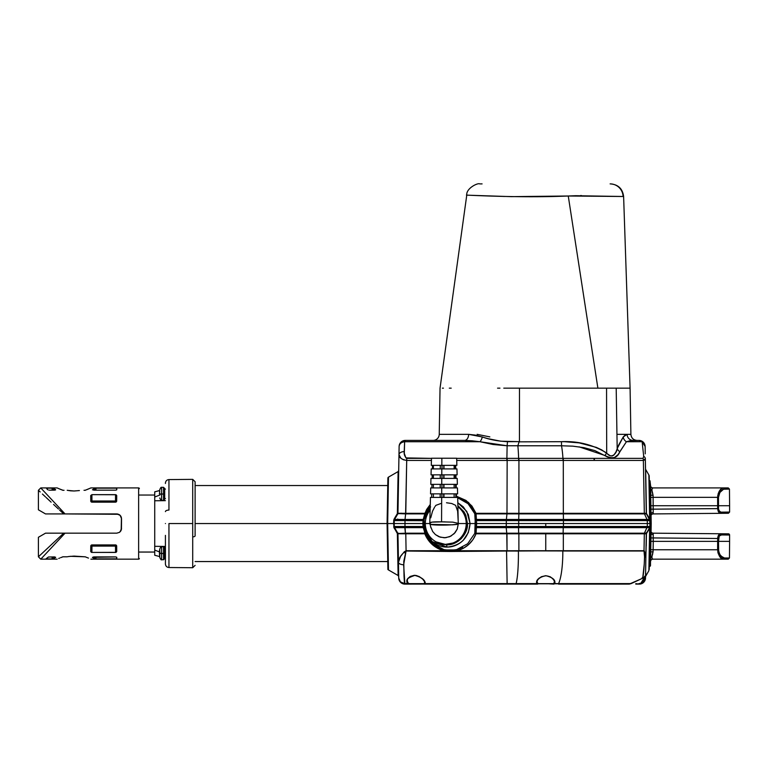 <?xml version="1.0" encoding="UTF-8"?>
<svg xmlns="http://www.w3.org/2000/svg" width="768" height="768" viewBox="0 0 768 768"><rect width="100%" height="100%" fill="white"/><g stroke="black" fill="none" stroke-linecap="round" stroke-linejoin="round"><path stroke-width="1.15" d="M192.71 532.032L192.71 567.725L168.95 567.523C166.8 567.293 165.629 566.102 165.418 563.952L165.418 535.373M168.95 565.363L168.95 567.523M192.71 510.662L192.71 479.366L192.71 523.546L168.95 523.546L168.95 567.523L168.95 523.546L192.71 523.546L192.71 536.851A2.371 1.008 0 0 0 195.11 535.843L195.11 511.344M159.773 557.347C160.637 559.421 161.251 560.227 161.616 559.766L163.517 559.766L164.707 558.586L164.707 553.478L163.517 553.536L163.517 559.766L163.517 553.536L161.616 553.536L161.616 559.766L161.616 553.536L159.446 553.363L159.773 557.347L159.773 549.13L159.446 553.363L164.707 553.478L164.707 547.891L163.517 546.701L163.517 553.536L163.517 546.701L161.616 546.701L161.616 553.536L161.616 546.701C161.088 546.432 160.474 547.238 159.773 549.13L159.773 549.149M164.707 499.2L164.707 494.035L164.707 499.2L163.517 500.39L163.517 494.074L163.517 500.39L161.616 500.39L161.616 494.074L159.446 493.949L164.707 494.035L164.707 488.515L164.707 494.035L163.517 494.074L163.517 487.325L163.517 494.074L161.616 494.074L161.616 487.325L161.616 500.39C161.251 500.842 160.637 500.035 159.773 497.962M649.68 503.395L649.286 480.787L650.006 480.787L649.286 480.787L650.026 523.546L649.286 566.304L650.006 566.304L650.083 561.926L650.006 566.304L650.477 565.834L650.746 523.546L650.006 480.787L650.602 486.019A2.371 2.371 0 0 0 652.925 487.92L652.925 487.92C651.619 488.227 651.667 490.694 653.069 495.322L653.213 509.174L717.648 508.608L717.648 505.728L653.261 505.728L717.648 505.728L717.61 497.338L653.117 497.338L717.61 497.338L718.234 493.488L719.75 490.483L718.925 491.846M718.234 553.603L717.61 549.754L653.117 549.754L653.261 541.363L651.59 541.363L653.261 541.363L653.213 537.926L650.966 537.926L717.648 538.483L653.213 537.926L653.213 533.174A2.371 2.371 0 0 1 651.072 531.782A2.371 2.371 0 0 0 653.213 533.174L653.203 534.566A2.371 1.68 0 0 1 651.043 533.53A2.371 1.68 180 0 0 653.203 534.566L653.213 541.363L717.648 541.363L653.261 541.363L653.117 549.754L717.61 549.754L717.725 537.485L718.646 535.018L720.557 533.76L653.213 533.174L728.419 533.827A1.19 1.19 0 0 1 729.6 535.018L729.6 541.363L729.6 535.018L721.507 534.95L729.6 535.018A1.19 1.19 0 0 0 728.419 533.827L720.557 533.76A1.19 0.96 90.5 0 1 721.507 534.95L719.606 535.814M653.213 513.917A2.371 2.371 0 0 0 651.072 515.318A2.371 2.371 0 0 1 653.213 513.917L720.557 513.331L653.213 513.917L653.203 512.534L653.213 513.917M651.043 513.562A2.371 1.68 180 0 1 653.203 512.534A2.371 1.68 0 0 0 651.043 513.562M707.376 533.645L698.707 533.568M652.291 558.643L652.925 559.171L723.398 559.171A1.19 1.046 -90 0 0 724.445 558L729.456 558L729.6 541.363L718.512 541.363L718.666 551.578L719.894 554.659L722.621 557.434M719.194 510.768L720.538 511.93M729.6 512.074L728.419 513.264L720.557 513.331A1.19 0.96 -90.5 0 0 721.507 512.15L729.6 512.074L729.6 505.728L729.6 512.074L721.507 512.15C719.952 512.15 718.954 510.97 718.512 508.608L718.848 510.154M117.725 514.022L116.784 513.926L117.725 514.022M116.784 533.165L45.523 533.165L38.4 537.283L38.4 556.8L38.851 556.378L38.4 556.8L40.771 559.171L57.168 559.171L40.771 559.171L65.05 533.165L64.378 533.165L116.784 533.165L119.434 532.358L116.784 533.165L119.434 532.358L121.171 530.237L121.44 517.747L120.154 515.328L118.618 514.291L65.05 513.926L40.771 487.92L57.168 487.92L40.771 487.92L41.213 488.381L40.771 487.92L38.4 490.291L38.4 509.808L45.523 513.926L63.725 513.926C30.662 483.072 30.662 483.072 63.725 513.926L59.539 510.019M121.171 516.864L119.434 514.733L120.739 516.048L121.536 518.678L120.154 515.328L116.784 513.926L64.378 513.926L65.05 513.926L42.509 489.773M119.434 532.358L120.739 531.053L121.536 528.413L120.154 531.763L121.171 530.237M54.077 544.925L46.118 553.45M60.586 557.693L63.034 556.8L60.595 557.683L63.034 556.8L67.219 556.8L63.034 556.8M67.738 556.694L68.784 556.512M74.026 556.099L68.813 556.512L74.026 556.099L85.018 556.8L70.272 556.31M86.314 557.251L86.966 557.491M90.893 559.171L138.634 559.171L90.893 559.171M86.976 489.6L90.893 487.92L138.634 487.92A0.71 0.71 0 0 1 139.344 488.63A0.71 0.71 0 0 0 138.634 487.92L138.634 559.171A0.71 0.71 0 0 0 139.344 558.461A0.71 0.71 0 0 1 138.634 559.171L138.634 487.92L90.893 487.92L85.69 490.07M79.402 490.56L74.218 490.992M60.49 489.37L62.371 490.07M115.738 544.954L115.478 546.106L91.958 546.106L91.901 552.432L90.72 551.53L90.768 546.106L91.958 546.106L91.958 544.925L91.958 546.106L90.768 546.096L91.958 544.925A1.19 1.19 0 0 0 90.768 546.106L116.669 546.106A1.19 1.19 0 0 0 115.478 544.925L115.987 545.04M116.688 558.835L95.213 558.902L94.81 556.925L94.8 558.816L92.4 557.347L115.574 556.925L116.678 557.194L116.784 558.768L116.765 557.347M55.613 489.85L52.109 488.16L52.09 490.166L52.109 488.16L53.261 488.285L53.251 490.166L53.261 488.285L54.192 488.822L52.848 488.189M115.987 502.061L116.592 501.398M116.054 488.17L95.952 488.16L95.962 490.166L95.952 488.16L115.594 488.16M94.954 488.227L94.81 490.166L94.8 488.285L92.448 489.85L93.869 488.822M53.107 558.864L54.192 558.269L53.107 558.864L53.251 556.925L53.261 558.816L55.632 557.27M46.733 558.912L46.08 558.73L48.461 557.011L54.461 556.925L55.498 557.539L54.778 556.944L48.461 557.011L46.099 558.816L47.242 558.931L47.261 557.818L47.242 558.931L52.109 558.931L52.09 556.925L52.109 558.931L47.242 558.931M154.723 552.048L139.344 552.048M159.581 490.541L154.723 491.846L154.723 500.774L165.418 500.65L154.723 500.774L154.723 550.061L159.984 552.134L154.723 550.061L154.723 555.245L159.581 556.55L154.723 555.245L154.723 546.317L165.418 546.442L154.723 546.317L154.723 497.03L159.984 494.966L154.723 497.03L154.723 491.933M165.418 548.477L164.707 548.477L165.418 548.477M164.707 557.99L165.418 557.99L164.707 557.99M165.418 483.485L165.418 483.139C165.629 480.989 166.8 479.798 168.95 479.578L168.95 510.077A3.562 1.546 180 0 0 165.418 511.622A3.562 1.546 0 0 1 168.95 510.077L168.95 479.578L192.71 479.366L192.71 495.542M165.418 489.101L164.707 489.101L165.418 489.101M164.707 498.614L165.418 498.614L164.707 498.614M649.882 531.888L649.978 526.493A2.371 2.371 0 0 1 649.661 527.645A2.371 2.371 105.5 0 0 649.978 526.493L649.814 535.958M518.746 550.771L507.034 550.752A6.173 1.085 90 0 0 507.043 551.05A6.173 1.085 -90 0 1 507.034 550.752L518.89 550.733L518.88 533.779L506.986 533.779L507.034 550.752L562.848 550.733L518.419 551.021A38.006 4.752 89 0 1 516.106 583.594A38.006 4.752 -91 0 0 518.41 551.05L506.563 551.021L507.13 583.594L536.755 583.603L536.659 581.462L538.262 578.995L541.354 576.739L545.76 575.683L550.157 576.749L553.248 579.005L554.851 581.462L554.755 583.603L558.576 583.603A38.006 7.958 -91 0 0 562.829 551.021L565.018 550.723L563.318 550.742L563.328 533.779L545.75 533.779L545.75 550.733L563.318 550.742L563.328 533.779L644.237 533.779L563.328 533.779L563.328 533.203L563.328 533.779L563.126 533.203L563.126 533.779L518.88 533.779L518.87 533.203L518.89 550.733L545.75 550.733L545.75 533.779L518.678 533.779L518.669 533.203L518.678 533.779L506.986 533.779L506.957 533.203L506.986 533.779L476.035 533.779L472.954 539.645L468.595 544.608L463.21 548.371L457.085 550.733L507.034 550.752L506.765 533.203L646.445 533.213L645.898 555.946A6.173 2.112 -179 0 1 644.563 557.222C644.218 566.794 643.603 573.792 642.71 578.189L631.171 583.603L642.71 578.189L644.256 563.923L644.582 555.629L644.006 551.011L562.829 551.021A38.006 7.958 89 0 1 558.576 583.603L631.171 583.603L629.213 584.112L558.538 584.112L629.213 584.112L631.171 583.603L404.899 584.112L409.162 584.112L406.992 582.586L407.626 578.842L410.179 576.442L414.374 575.29L419.002 576.442L422.534 578.842L425.232 582.576L424.694 584.112L507.638 584.112L507.13 583.603L425.261 583.603L507.13 583.603L506.573 550.733L457.085 550.733L506.563 551.021L450.48 551.491L406.08 551.021L403.766 561.389L404.026 575.981L404.467 583.603L407.731 583.603L404.467 583.603A6.173 1.085 90 0 0 404.899 584.112A6.173 6.173 0 0 1 398.726 578.045L397.958 533.779L394.147 528.106L393.619 523.546L393.754 519.965L397.363 513.562L398.112 471.581L398.698 470.573M626.496 584.112L628.589 584.112M403.363 533.261L424.771 533.203L424.8 533.779L405.782 533.779L405.754 533.203L405.706 533.779L405.667 533.203L405.475 533.789L405.667 533.203L424.771 533.203L422.87 523.546L394.051 523.546L404.976 523.546L404.986 526.493L423.034 526.493L422.87 523.546L425.77 523.546L423.811 523.546L424.176 527.674L432.096 541.584L446.976 547.085L446.63 544.762L436.128 541.882L442.56 544.358L446.63 544.762L450.701 544.358L458.218 541.19L461.376 538.55L465.878 531.667L467.434 523.546L470.083 523.546L466.8 511.411L457.843 502.762L463.334 506.899L468.336 514.522L470.083 523.546L468.336 532.57L463.334 540.192C458.486 544.819 453.034 547.114 446.976 547.085C440.928 547.114 435.475 544.819 430.608 540.192L425.587 532.57L423.811 523.546L422.87 523.546L423.034 520.598L404.986 520.598L404.976 523.546L422.87 523.546L423.245 519.456L394.579 519.456L397.795 513.888A1.19 1.19 0 0 0 397.958 513.312L397.958 513.312A1.19 1.19 -150 0 1 397.795 513.888L394.579 519.456A2.371 2.371 180 0 0 394.262 520.598L394.214 523.546L394.262 520.598L404.986 520.598L394.262 520.598A2.371 2.371 -0 0 1 394.579 519.456L393.677 520.666L394.579 519.456L394.262 520.598M424.704 581.818L424.253 583.642L409.517 583.642L408.192 583.171L407.27 580.973C406.07 579.35 408.557 577.507 414.739 575.443C417.302 574.848 423.965 579.552 424.214 580.992L425.261 583.603C425.261 579.955 421.632 577.181 414.374 575.29C407.578 577.181 405.36 579.955 407.731 583.603L409.517 583.642L407.731 583.603L408.192 583.171L407.27 580.982M554.554 582.067L554.755 583.603C555.754 580.042 552.749 577.402 545.76 575.683C538.762 577.402 535.766 580.042 536.755 583.603L537.226 583.171L536.755 583.603L537.667 584.112L536.755 583.603L516.106 583.603L516.307 584.112L537.667 584.112L538.08 583.642L536.957 582.067C536.534 582.73 537.024 577.229 545.731 575.827C549.043 575.971 551.741 577.392 553.834 580.099L554.554 582.067L553.43 583.642L538.08 583.642L537.226 583.171L537.12 581.088M538.33 578.995L539.328 577.958M642.115 577.824L643.152 577.459M629.549 583.642L630.384 583.526M474.787 533.366L476.035 533.779L474.787 533.366L476.006 533.203A1.19 0.614 10.1 0 0 474.787 533.366L475.123 528.038A1.19 0.595 178.1 0 1 476.4 527.645A1.19 0.595 -1.9 0 0 475.123 528.038L475.181 526.387L476.496 526.493L475.181 526.387L475.315 523.546L476.64 523.546L476.496 526.493L506.141 526.493L476.496 526.493L476.035 533.779C472.416 542.534 466.099 548.189 457.085 550.733L406.08 550.733A6.173 1.085 90 0 0 406.08 551.021A6.173 1.085 -90 0 1 406.08 550.733C401.184 554.458 398.64 558.307 398.458 562.291A6.173 2.621 -1 0 0 403.642 564.787A6.173 2.621 179 0 1 398.458 562.291L400.541 556.483L404.256 551.808L406.08 550.733L405.782 533.779L397.363 533.53L405.408 533.213L404.842 527.645L398.822 527.645A2.371 1.584 -89.9 0 1 398.611 526.493L394.262 526.502L394.214 523.546L394.262 526.502L404.986 526.493L405.475 533.789L397.949 533.741L398.726 578.045A6.173 5.674 -1 0 0 404.467 583.603L400.416 581.856L398.726 578.045A6.173 6.173 0 0 0 404.899 584.112L403.642 564.787L406.08 551.021L443.846 550.733C434.822 548.189 428.477 542.534 424.8 533.779L405.782 533.779L406.08 550.733L443.846 550.733L437.712 548.371L429.965 542.256L426.182 536.803L423.245 527.645L405.043 527.645L423.245 527.645A1.19 0.566 170.3 0 1 424.234 528.029L425.693 533.366L432.902 543.754L443.952 549.619L450.307 550.406L456.634 549.619L467.664 543.754L474.787 533.366L475.181 520.704L476.496 520.598L476.4 527.645L524.774 527.645L518.506 527.645L518.669 533.203L518.506 527.645L506.198 527.645L506.765 533.203L506.198 527.645L476.4 527.645L476.006 533.203L506.765 533.203L506.784 533.779L476.035 533.779L476.006 533.203L563.126 533.203L563.242 527.645L524.774 527.645L524.765 526.493L545.75 526.493L545.75 523.546L518.688 523.546L518.688 526.493L524.765 526.493L518.688 526.493L518.688 520.598L649.978 520.598L650.026 523.546L649.978 520.598A2.371 2.371 74.5 0 0 649.661 519.456L646.445 513.888L649.661 519.456A2.371 2.371 0 0 1 649.978 520.598A2.371 2.371 0 0 0 649.661 519.456L647.03 519.456A2.371 1.882 90 0 1 647.29 520.598A2.371 1.882 -90 0 0 647.03 519.456L563.443 519.456L563.453 520.598L563.443 519.456L518.707 519.456L518.688 520.598L518.707 519.456L506.39 519.456L506.333 520.598L518.688 520.598L506.333 520.598L506.39 519.456L476.4 519.456L476.496 520.598L506.333 520.598L476.496 520.598L476.64 523.546L506.323 523.546L506.333 520.598L506.323 523.546L563.453 523.546L563.453 520.598L518.688 520.598L518.688 523.546L470.083 523.546L475.315 523.546L474.787 513.725C472.387 508.09 469.171 503.971 465.149 501.36L457.709 497.77M387.523 498.634L387.571 495.686M387.61 493.67L387.686 489.485M387.715 487.584L387.398 505.91M388.474 477.254L387.686 523.546L388.474 569.952L387.878 568.944L387.091 523.546L387.254 532.982L387.091 523.546L195.11 523.546L387.091 523.546L387.456 502.368L387.091 523.546L393.619 523.546L394.147 518.986L394.579 519.456L394.147 518.986L397.363 513.562L405.61 513.888L405.706 513.312L405.043 519.456L405.61 513.888L424.771 513.888L423.245 519.456L405.043 519.456L404.986 520.598L423.984 520.704L423.034 520.598L423.245 519.456A1.19 0.566 -170.3 0 0 424.234 519.072A1.19 0.566 9.7 0 1 423.245 519.456L424.771 513.888L405.754 513.888L405.782 513.312L424.8 513.312L430.272 504.49L426.595 509.549L424.771 513.888A1.19 0.518 -159.1 0 0 425.693 513.725L424.8 513.312L425.693 513.725L424.166 519.446L425.578 514.522L430.598 506.899M645.667 469.44L646.445 513.408L649.632 518.87L648.883 475.008L645.667 469.44A1.19 1.19 0 0 1 645.514 468.874A1.19 1.19 0 0 0 645.667 469.44L646.33 513.36M425.693 513.725L430.234 506.074L425.376 513.917L424.8 513.312L405.782 513.312L406.704 460.426L405.61 513.888M649.094 487.67L649.008 482.16M649.498 493.392L649.2 476.15A2.371 2.371 0 0 0 648.883 475.008A2.371 2.371 0 0 1 649.2 476.15L649.498 493.229M457.92 505.699L465.11 513.734L467.434 523.546L465.878 515.434L463.958 511.766L457.92 505.699M649.2 476.15L649.978 520.598L646.445 513.888L563.328 513.888L563.443 519.456L647.03 519.456L644.486 513.888L647.03 519.456L649.661 519.456A2.371 2.371 -105.5 0 1 649.978 520.598L646.445 513.888A1.19 1.19 0 0 1 646.291 513.312L645.331 458.707L644.88 459.917L643.373 460.426L563.299 460.426L563.328 513.312L644.323 513.312L643.373 460.426L644.323 513.312L646.291 513.312A1.19 1.19 0 0 0 646.445 513.888A1.19 1.19 150 0 1 646.291 513.312A1.19 1.19 -30 0 0 646.445 513.888L644.486 513.888A1.19 0.95 89 0 1 644.352 513.312L646.445 513.408A1.19 0.691 -30 0 0 646.445 513.888L645.331 458.707A6.173 3.61 179 0 0 643.699 456.307L643.066 458.362L562.954 458.362A38.006 7.958 -89 0 0 561.523 445.776L572.822 446.16L583.968 447.667L594.874 450.595L607.334 456.902L612.202 458.141L614.4 457.603L618.067 454.579L626.429 441.725L642.134 441.715L643.699 456.307A6.173 3.61 -1 0 1 645.331 458.707L643.373 460.426A6.173 4.886 -90.1 0 0 643.066 458.362A6.173 4.886 89.9 0 1 643.373 460.426L594.422 460.426A6.173 2.026 -90 0 0 594.298 458.362A6.173 2.026 90 0 1 594.422 460.426L594.106 460.426A6.173 2.006 -90 0 0 593.981 458.362A6.173 2.006 90 0 1 594.106 460.426L518.928 460.426L518.88 513.312L563.328 513.312L563.29 458.362L563.299 460.426L562.954 458.362L518.621 458.362A38.006 4.752 -89 0 0 517.853 445.776L561.523 445.776A38.006 7.958 91 0 1 562.954 458.362L562.973 460.426L507.149 460.426L506.986 513.312L518.88 513.312L518.947 458.362L518.928 460.426L518.621 458.362L506.899 458.362L507.12 445.766L517.853 445.776A38.006 4.752 91 0 1 518.621 458.362L518.592 460.426L456.73 460.426L506.842 460.426L506.899 458.362L456.682 458.362L506.899 458.362L507.149 460.426A6.173 1.085 -90 0 1 507.216 458.362A6.173 1.085 90 0 0 507.149 460.426L506.986 513.312L644.352 513.312A1.19 0.95 -91 0 0 644.486 513.888L644.448 513.888A1.19 0.941 90 0 1 644.323 513.312A1.19 0.941 -90 0 0 644.448 513.888L518.87 513.888L518.707 519.456L563.443 519.456L563.328 513.312L563.328 513.888L506.957 513.888L506.39 519.456L476.4 519.456L476.006 513.888L506.957 513.888L506.39 519.456L518.707 519.456L518.88 513.312L518.87 513.888L506.957 513.888L506.986 513.312L506.957 513.888L476.006 513.888L476.035 513.312L506.986 513.312L474.787 513.725L468.077 503.722L457.709 497.789M507.725 388.157L519.485 388.157L519.437 441.648L507.504 441.667L507.12 445.766L479.952 441.725L493.094 444.509L507.12 445.766L507.504 441.667C498.403 441.254 490.003 439.69 482.304 436.963A6.173 2.957 -73.3 0 1 479.952 441.725L404.63 441.725A6.173 4.896 -179 0 0 399.12 446.477C399.437 443.789 401.27 442.205 404.63 441.725L405.293 440.41C401.597 440.765 399.533 442.79 399.12 446.477A6.173 6.173 0 0 1 405.293 440.41A6.173 1.085 90 0 0 404.63 441.725L404.227 451.517A6.173 3.302 -179 0 0 398.976 454.685L399.12 446.477L398.976 454.685A6.173 3.302 1 0 1 404.227 451.517C403.872 454.282 404.726 456.557 406.771 458.362A6.173 1.085 90 0 0 406.704 460.426L403.373 459.763L400.934 458.275L398.976 454.685L397.958 513.312L398.976 454.685C399.024 457.603 401.597 459.514 406.704 460.426L431.424 460.426L406.704 460.426A6.173 1.085 -90 0 1 406.771 458.362L431.482 458.362L405.869 457.91L404.304 453.379L404.63 441.725L479.952 441.725A6.173 2.957 106.7 0 0 482.304 436.963L468.634 434.342L439.238 434.342A6.173 6.173 0 0 1 433.066 440.41A6.173 6.173 0 0 0 439.238 434.342L468.634 434.342A6.173 4.032 -90 0 1 464.602 440.41L405.293 440.41L464.602 440.41A6.173 4.032 90 0 0 468.634 434.342L475.306 435.091L488.227 438.72L500.794 441.206L519.437 441.648L519.485 388.157L597.888 388.157L568.262 196.003L511.373 196.646L467.405 195.178C458.218 194.544 516.989 198.269 568.262 196.003L623.088 196.493A13.066 12.979 -90 0 0 610.118 183.888A13.066 12.979 90 0 1 623.088 196.493L575.722 195.715M575.51 195.725L568.262 196.003L597.888 388.157L606.557 388.157L606.691 453.005C592.848 444.672 577.776 440.899 561.456 441.677L561.523 445.776L561.456 441.677L519.082 441.85L564.432 441.686L579.158 442.877L596.304 447.379L601.661 449.866L610.147 455.722L612.125 456L613.786 455.146L615.917 452.093L618.701 444.96L623.222 436.982L625.286 434.909L627.091 434.342L617.002 434.342L630.893 434.342L630.086 388.157L630.893 434.342C631.315 438.038 633.37 440.064 637.066 440.41M479.251 195.619L480.182 195.648M484.838 195.811L492.854 196.09M502.915 196.426L503.722 196.445M511.392 388.157L512.995 388.157M499.958 388.157L497.568 388.157M451.21 388.157L449.299 388.157M443.424 388.157L442.397 388.157M503.779 388.157L507.648 388.157L503.779 388.157M561.523 445.776L517.853 445.776L519.082 441.85L517.853 445.757L507.12 445.757L506.899 458.362L643.066 458.362L643.699 456.307L642.134 441.715L645.12 446.477C644.707 442.79 642.643 440.765 638.947 440.41A6.173 6.173 0 0 1 645.12 446.477L645.12 446.477A6.173 5.674 179 0 0 642.134 441.715A6.173 5.184 -90 0 0 638.947 440.41L642.134 441.715L626.429 441.725A6.173 5.568 35.4 0 1 623.222 436.982A6.173 5.568 -144.6 0 0 626.429 441.725L633.149 440.41A6.173 6.058 90 0 1 627.091 434.342A6.173 6.058 -90 0 0 633.149 440.41L638.947 440.41L630.797 440.554L626.429 441.725L619.834 451.699C617.366 458.131 612.422 459.408 605.002 455.52A6.173 0.538 125.7 0 1 606.691 453.005L606.557 388.157L630.086 388.157L623.616 196.512C622.637 188.803 618.288 184.598 610.56 183.888L610.349 183.888M443.664 497.414L443.683 493.853L443.664 497.414M441.907 493.853L441.888 497.414L441.907 493.853M443.712 487.92L443.722 484.358L443.712 487.92M441.946 484.358L441.936 487.92L441.946 484.358M443.75 478.416L443.77 474.854L443.75 478.416M441.994 474.854L441.974 478.416L441.994 474.854M443.798 468.912L443.818 465.35L443.798 468.912M442.032 465.35L442.022 468.912L442.032 465.35M458.237 523.334L457.699 497.414L441.677 497.414L441.562 521.856L452.765 522.134L458.237 523.334M446.506 502.762L451.747 503.51L455.606 505.325L457.651 511.219L458.323 523.546L466.224 523.546A20.784 20.458 -90 0 0 457.949 506.851A20.784 20.458 90 0 1 466.224 523.546L458.323 523.546L457.238 529.066L454.186 533.654L449.654 536.717L444.317 537.802L438.97 536.736L435.446 534.605L432.672 531.523L430.56 526.426L432.672 531.523L435.446 534.605L440.256 537.197L445.68 537.725L450.893 536.122L455.117 532.627L457.238 529.066L458.323 523.642L456.768 524.458L452.515 524.822L430.022 524.381M425.309 523.546A20.784 20.458 -90 0 0 445.766 544.33A20.784 20.458 -90 0 0 466.224 523.546L467.059 523.546L465.514 515.597L461.088 508.848L457.93 506.227L461.088 508.848L465.514 515.597L467.059 523.546L466.224 523.546A20.784 20.458 90 0 1 445.766 544.33A20.784 20.458 90 0 1 430.128 510.144A20.784 20.458 -90 0 0 425.309 523.546L429.821 523.546L425.309 523.546M456.864 465.35L431.299 465.35L456.864 465.35L456.672 458.227L441.859 458.227L441.83 465.35L441.859 458.227L431.482 458.227L456.672 458.227M457.603 493.853L430.55 493.853L457.613 493.853L457.45 487.92L441.725 487.92L441.696 493.853L441.725 487.92L430.704 487.92L457.45 487.92M457.354 484.358L430.8 484.358L457.363 484.358L457.2 478.416L441.763 478.416L441.744 484.358L441.763 478.416L430.954 478.416L457.2 478.416M457.104 474.854L431.05 474.854L457.114 474.854L456.95 468.912L441.811 468.912L441.782 474.854L441.811 468.912L431.203 468.912L456.95 468.912M435.12 506.39L435.926 505.325L440.87 503.51M465.514 531.504L467.443 523.546L465.514 531.504L461.088 538.243L465.514 531.504M446.63 544.33C451.978 544.358 456.797 542.333 461.088 538.243L454.464 542.746L445.766 544.33M430.733 517.853L432.518 511.2L434.582 507.197M429.811 522.97L432 522.134L441.562 521.856L441.677 497.414L430.454 497.414L457.699 497.414M430.262 523.651L430.272 523.642C425.741 525.6 456.307 525.6 458.323 523.642L458.323 523.469M430.454 497.414L429.792 522.854L430.896 527.77M445.008 521.875L441.562 521.856C432.624 521.674 428.861 522.211 430.272 523.469M456.413 493.853L456.509 497.414L456.413 493.853M431.75 493.853L431.654 497.414L431.75 493.853M440.16 497.414L440.17 493.853L440.16 497.414M454.138 493.853L454.138 497.414L454.138 493.853M455.875 497.414L455.789 493.853L455.875 497.414M443.971 497.414L443.971 493.853L443.971 497.414M456.163 484.358L456.259 487.92L456.163 484.358M432.24 474.854L432.154 478.416L432.24 474.854M440.246 478.416L440.266 474.854L440.246 478.416M455.923 474.854L456.01 478.416L455.923 474.854M454.138 484.358L454.138 487.92L454.138 484.358M455.635 487.92L455.539 484.358L455.635 487.92M443.971 487.92L443.971 484.358L443.971 487.92M431.99 484.358L431.904 487.92L431.99 484.358M440.198 487.92L440.218 484.358L440.198 487.92M432.49 465.35L432.394 468.912L432.49 465.35M440.294 468.912L440.304 465.35L440.294 468.912M454.138 465.35L454.138 468.912L454.138 465.35M455.136 468.912L455.04 465.35L455.136 468.912M443.971 468.912L443.971 465.35L443.971 468.912M455.674 465.35L455.76 468.912L455.674 465.35M454.138 474.854L454.138 478.416L454.138 474.854M455.386 478.416L455.29 474.854L455.386 478.416M443.971 478.416L443.971 474.854L443.971 478.416M433.392 474.854L433.392 478.416L433.392 474.854M433.392 465.35L433.392 468.912L433.392 465.35M433.392 484.358L433.392 487.92L433.392 484.358M433.392 493.853L433.392 497.414L433.392 493.853M439.238 434.342L440.045 388.157L466.762 195.158C465.955 188.486 477.706 182.64 479.702 183.888L479.875 183.888M482.083 183.888L480.24 183.888M504.221 196.464L504.72 196.483M580.685 195.542L581.338 195.533M623.616 196.512L623.088 196.493M512.88 388.157L513.811 388.157M511.546 388.157L507.648 388.157M630.086 388.157L616.195 388.157L617.184 448.57L616.195 388.157L519.485 388.157M388.474 569.952L398.112 575.51L397.363 533.53L393.754 527.126L394.051 523.546L387.686 523.546L388.051 501.763A1.19 0.72 -179 0 0 387.456 502.368L387.878 478.339M645.245 453.85L645.12 446.467M456.47 496.214L465.965 500.41L471.955 506.083L476.035 513.312L476.496 520.598L475.181 520.704L475.123 519.062A1.19 0.595 -178.1 0 0 476.4 519.456A1.19 0.595 1.9 0 1 475.123 519.062L474.787 513.725A1.19 0.614 169.9 0 0 476.006 513.888L474.787 513.725L476.035 513.312L468.499 502.406L456.47 496.214M398.15 513.83L397.795 513.888A1.19 1.19 30 0 0 397.958 513.312L405.648 513.312M645.686 478.618L645.638 476.093M611.472 460.445L612.019 460.445L611.472 460.445M645.974 486.912L645.917 483.542M645.85 479.837L645.811 477.485M649.498 493.315L649.555 496.426M648.883 475.008L650.026 523.546L649.978 520.598L563.453 520.598L563.453 523.546L647.328 523.546L647.29 520.598L647.328 523.546L650.026 523.546L649.229 569.462L649.2 552.518M472.205 440.794L464.602 440.41L479.952 441.725L472.205 440.794M579.13 446.861L605.002 455.52A6.173 0.538 -54.3 0 1 606.691 453.005C611.491 459.59 616.771 453.341 617.184 448.57A6.173 4.32 -158.5 0 0 619.834 451.699A6.173 4.32 21.5 0 1 617.184 448.57L623.222 436.982L627.091 434.342L630.893 434.342M489.85 436.886L477.11 434.342M424.234 528.029L424.234 528.038A1.19 0.566 -9.7 0 0 423.245 527.645L423.034 526.493L404.986 526.493L405.043 519.456M399.206 520.608L400.387 520.598M388.416 480.394L388.474 477.139A1.19 1.19 0 0 0 387.878 478.147L387.667 490.589A1.19 0.998 1 0 1 388.253 489.744A1.19 0.998 -179 0 0 387.667 490.589L387.456 502.368A1.19 0.72 1 0 1 388.051 501.763L388.426 479.731M398.026 476.122L397.978 478.867M397.891 483.917L397.805 488.938M397.738 519.014L397.056 519.696M423.811 523.546L424.166 519.446L424.253 528.125M430.195 507.322L424.176 519.427L423.811 523.306M399.658 519.456L394.579 519.456M403.402 520.598L402.566 520.598M397.363 513.562L397.958 513.312A1.19 1.19 0 0 1 397.795 513.888L397.363 513.562L397.958 513.312A1.19 1.19 -150 0 1 397.795 513.888A1.19 1.19 30 0 0 397.958 513.312L401.76 513.235M397.67 496.176L398.112 471.581L388.474 477.139A1.19 1.19 -179.9 0 0 387.878 478.147M649.738 507.187L650.026 523.546L647.328 523.546L647.29 526.502L649.978 526.502L649.651 518.918A1.19 0.749 -30 0 0 649.661 519.456L646.445 513.888A1.19 0.691 150 0 1 646.445 513.408L649.978 520.598L649.661 518.928M649.632 518.87A1.19 0.73 -30 0 0 649.632 519.398A1.19 0.73 150 0 1 649.632 518.87M649.891 520.013L649.661 519.456M388.051 501.84A1.19 0.71 -179 0 0 387.456 502.454A1.19 0.71 1 0 1 388.051 501.84M387.456 502.368L387.091 523.546C388.166 585.062 388.157 584.87 387.091 523.546L387.686 523.546L388.474 569.952L387.686 523.546M387.331 537.322L387.754 561.552L195.11 561.552M387.6 553.056L387.398 541.238M387.254 532.982L387.091 523.546M397.651 549.667L397.363 533.53L398.352 533.28M398.458 562.291L397.958 533.779A1.19 1.19 179 0 0 397.805 533.213M398.611 526.493A2.371 1.584 90.1 0 0 398.822 527.645L394.579 527.645L397.795 533.213L398.755 533.29M649.949 526.915L649.978 526.502A2.371 2.371 -74.5 0 1 649.661 527.645L649.661 527.645A2.371 2.371 0 0 0 649.978 526.493L649.661 527.645L649.978 526.502L647.29 526.502A2.371 1.882 90 0 1 647.03 527.645A2.371 1.882 -90 0 0 647.29 526.502L646.915 527.645L647.174 526.493L563.453 526.493L563.443 527.645L563.251 526.493L563.242 527.645L563.251 526.493L545.75 526.493L545.75 527.645L545.75 526.493L563.453 526.493L563.453 523.546L563.453 526.493L647.29 526.502L647.328 523.546L545.75 523.546L545.75 526.493L543.946 526.493L543.946 527.645L543.946 526.493L524.765 526.493L524.774 527.645L646.915 527.645L563.242 527.645L563.126 533.203L644.362 533.203L646.915 527.645L649.661 527.645L646.915 527.645L644.448 533.213A1.19 0.941 -89 0 0 644.323 533.779L644.323 533.779A1.19 0.941 91 0 1 644.448 533.213L646.445 533.213L649.661 527.645L646.282 533.779A1.19 1.19 0 0 1 646.445 533.203A1.19 1.19 0 0 0 646.291 533.779L644.323 533.779L644.016 550.733L644.323 533.779L646.282 533.789M645.83 559.872L645.667 569.165M506.141 526.493L506.323 523.546L506.333 526.493L518.688 526.493L506.141 526.493L506.198 527.645L506.141 526.493M641.405 583.603L635.779 584.112L639.341 584.112L635.779 583.642L639.091 584.112L641.261 583.603L640.838 583.171L638.928 583.642L641.405 583.603L639.341 584.112A6.173 5.184 -90 0 0 641.405 583.603A6.173 6.01 1 0 0 645.514 578.045A6.173 6.173 0 0 1 639.341 584.112L639.341 584.112A6.173 6.173 0 0 0 645.514 578.045L644.352 581.453L641.405 583.603M405.696 551.99L404.842 552.845M518.573 550.858L595.267 551.021A6.173 2.064 -89.2 0 0 595.277 550.733A6.173 2.064 90.8 0 1 595.267 551.021L601.402 551.021A6.173 2.419 -90.9 0 0 601.402 550.733A6.173 2.419 89.1 0 1 601.402 551.021L626.966 551.011A6.173 3.907 -88.9 0 0 626.976 550.733A6.173 3.907 91.1 0 1 626.966 551.011L644.006 551.011A6.173 4.896 -90.9 0 0 644.016 550.733A6.173 4.896 89.1 0 1 644.006 551.011L644.563 557.222A6.173 2.112 1 0 0 645.898 555.946L644.016 550.733L565.018 550.723L644.314 550.829L645.898 555.946L645.514 578.045L646.282 533.779L649.632 528.211L648.883 570.643L649.632 528.211A1.19 0.72 30 0 1 649.622 527.693A1.19 0.72 -150 0 0 649.632 528.211L646.445 533.664A1.19 0.672 30 0 1 646.445 533.203L646.291 533.76M649.411 559.094L649.373 561.254L649.411 559.094M652.406 554.88L653.069 551.77A2.371 0.528 1 0 0 650.765 552.154A2.371 0.528 -179 0 1 653.069 551.77L653.117 549.754L650.755 549.734L653.117 549.754L653.069 551.77C651.667 556.387 651.619 558.854 652.925 559.171A2.371 2.371 0 0 0 650.602 561.072L650.006 566.304L649.286 566.304L649.373 561.254M649.939 528.672L649.958 527.587M566.141 551.011L567.053 551.011L566.141 551.011M645.658 569.981L645.6 573.389M645.552 576.115L645.514 578.045M507.638 584.112L516.307 584.112L516.106 583.594L507.13 583.594L507.638 584.112M642.71 578.189L645.466 576.25L645.149 578.323L644.131 580.829L641.434 583.517L640.838 583.171L641.434 583.517L645.341 577.469C645.84 576.25 644.966 576.49 642.71 578.189L642.71 578.189M394.214 523.546L394.234 524.899M423.85 523.546L424.358 523.546M470.083 523.546L467.434 523.546C468.413 534.029 456.96 545.722 446.63 544.762L446.976 547.085C461.03 545.693 468.739 537.85 470.083 523.546M649.891 527.078L649.728 526.502M646.234 545.914L646.445 533.664L646.234 545.914M649.344 544.714L649.478 536.957M394.262 526.502L394.81 527.645A2.371 2.333 -90.6 0 1 394.502 526.493A2.371 2.333 89.4 0 0 394.81 527.645L395.558 527.645A2.371 2.189 -89.6 0 1 395.261 526.493L395.261 526.493A2.371 2.189 90.4 0 0 395.558 527.645A2.371 2.189 -89.6 0 1 395.261 526.493A2.371 2.189 90.4 0 0 395.558 527.645L397.152 527.645A2.371 1.891 -90.2 0 1 396.902 526.493L396.902 526.493A2.371 1.891 89.8 0 0 397.152 527.645A2.371 1.891 -90.2 0 1 396.902 526.493A2.371 1.891 89.8 0 0 397.152 527.645L405.043 527.645L404.986 526.493L404.842 527.645L404.765 526.502L401.722 526.502M394.589 527.645L397.795 533.203M388.435 567.917L388.435 567.398M397.651 549.677L397.67 550.723M397.699 552.662L397.718 553.738M644.39 577.459L643.219 580.781L640.992 583.085L644.381 577.507M644.246 553.238L644.918 553.238M545.75 583.642L553.843 584.112L545.75 583.642M553.43 583.642L553.843 584.112L554.755 583.603L553.43 583.642M416.064 583.642L424.694 584.112L416.064 583.642M424.253 583.642L424.694 584.112L425.261 583.603L424.253 583.642M506.39 527.645L506.333 526.493L506.39 527.645M518.506 527.645L518.486 526.493L518.506 527.645M518.707 527.645L518.688 526.493L518.707 527.645M522.97 527.645L522.95 526.493L522.97 527.645M650.026 523.546L649.661 527.645A1.19 0.739 -150 0 0 649.651 528.163L649.229 569.462L649.949 526.79M645.581 574.224L645.542 576.518L648.883 570.643L649.094 558.566M646.147 533.808L646.522 532.973L646.147 533.808M645.734 574.445L645.763 573.168M646.55 532.522L645.84 533.434M425.654 533.261L425.693 533.366A1.19 0.518 -20.9 0 0 424.771 533.203L425.693 533.366L424.8 533.779L425.693 533.366C429.226 541.795 435.312 547.21 443.952 549.619L443.846 550.733L443.952 549.619L445.43 549.946L445.382 551.021L445.43 549.946L455.165 549.946L455.549 551.021L455.165 549.946L456.634 549.619L457.085 550.733L456.634 549.619L462.691 547.258M423.034 526.493L423.984 526.387L423.034 526.493M159.456 491.424L159.773 489.744C160.474 487.862 161.088 487.056 161.616 487.325L163.517 487.325L164.707 488.515M159.773 491.51L159.446 493.603M159.456 550.79L159.773 549.13M159.773 550.848L159.446 552.95M195.11 481.766L195.11 535.843A2.371 1.008 180 0 1 192.71 536.851L192.71 567.725L195.11 565.354M192.71 523.238L192.71 522.566M164.707 558.576L164.707 547.901M164.707 553.238L164.707 554.17M165.418 523.546C165.418 534.23 165.418 534.23 165.418 523.546M154.723 495.043L139.344 495.043L154.723 495.043M95.962 556.925L95.952 558.931L95.962 556.925M116.323 546.096L115.478 546.106L115.478 544.925L91.958 544.925L90.768 546.096L91.958 544.925L115.661 544.934L116.669 546.096L116.717 551.53L115.536 552.432L115.478 546.106L115.536 552.432L91.901 552.432L91.958 546.106M115.574 556.925L93.6 556.925L92.563 557.539M51.12 544.925L63.725 533.165C30.662 564.029 30.662 564.029 63.725 533.165L45.523 533.165L38.861 537.014M54.192 558.269L55.498 557.539L54.192 558.269M91.402 552.355L90.72 551.53L91.402 552.355M116.669 546.096L116.717 551.53L116.045 552.355L91.901 552.432M59.578 558.096L58.733 558.461M62.371 557.03L61.738 557.251M62.726 556.8L64.051 556.8M84 556.8L85.334 556.8M85.69 557.03L88.483 558.096M91.958 500.995L90.768 500.995L90.72 495.562L91.901 494.659L115.536 494.659L115.478 500.995L91.958 500.995L91.901 494.659L90.72 495.562L91.901 494.659L91.958 500.995L90.768 500.995L115.478 500.995L115.536 494.659L116.717 495.562L116.669 500.995L115.478 502.166L91.958 502.166L90.778 500.995A1.19 1.19 0 0 0 91.958 502.166L91.958 500.995L91.958 502.166L115.478 502.166L115.478 500.995L115.478 502.166A1.19 1.19 0 0 0 116.669 500.995L116.323 500.995M51.12 502.166L46.157 497.53M46.33 488.218L47.242 488.16L47.261 489.274L46.733 488.179M49.171 490.166L54.461 490.166L49.171 490.166M55.488 489.955L54.461 490.166L55.498 489.946M93.6 490.166L115.574 490.166L93.6 490.166M47.242 488.16L52.109 488.16L47.242 488.16M46.915 489.014L48.086 489.917L46.915 489.014M116.765 489.754L116.784 488.323L116.678 489.898L115.574 490.166M85.334 490.291L84 490.291M87.466 489.408L85.018 490.291M61.709 489.83L59.578 488.995M57.562 488.102L58.733 488.63L57.562 488.102M79.238 490.579L74.026 490.992L67.613 490.368M64.051 490.291L62.726 490.291M42.413 494.035L45.427 496.848L42.413 494.035M40.205 491.971L38.851 490.714M58.435 508.992L53.539 504.422M38.851 556.378L53.539 542.669M46.157 549.562L40.205 555.12M59.539 537.072L58.435 538.109M38.4 509.808L45.523 513.926L64.378 513.926M64.378 533.165L63.725 533.165M74.026 490.992L70.694 490.829M63.034 490.291L58.733 488.63M70.502 490.81L67.219 490.291M44.63 555.043L41.213 558.71M65.05 533.165L55.315 543.6M121.536 518.678L121.44 529.344L120.154 531.763M115.594 558.931L95.952 558.931M54.192 488.822L55.498 489.562M91.958 502.166L91.075 501.773M91.901 494.659L116.045 494.736L116.717 495.562L116.669 500.995M90.768 500.995L90.72 495.562M90.72 551.53L90.768 546.106M649.738 539.904L649.834 534.614M649.334 563.05L649.498 553.776M650.467 554.986L650.083 561.926L650.63 560.928L650.736 551.76M650.515 557.309L650.189 561.149M650.467 492.106L650.765 494.938A2.371 0.528 179 0 0 653.069 495.322L653.203 512.534L653.213 509.174L650.966 509.174L717.648 508.637M727.958 487.92L652.925 487.92A2.371 2.371 90 0 1 650.63 486.163L650.256 495.427L650.726 495.734L650.794 492.211L650.006 480.787L650.429 488.054M651.216 523.546L650.726 551.357L651.216 523.546L650.726 495.734L651.216 523.546M717.773 495.331L717.648 505.728L718.512 505.728L718.483 497.338C719.472 492 721.459 489.254 724.445 489.091L729.456 489.091L723.552 489.235L719.894 492.442L718.483 497.338L718.512 508.608L718.512 505.728L729.6 505.728L717.648 505.728L717.648 508.608L718.512 508.608L717.648 508.608C718.013 511.642 718.982 513.216 720.557 513.331L718.656 512.083L717.648 508.608L719.098 512.621M719.894 554.65L719.165 553.219M721.67 556.752L720.749 555.821M729.6 541.363L729.456 558L724.445 558C721.478 557.856 719.491 555.11 718.483 549.754L718.512 541.363L729.6 541.363M650.717 559.306L650.602 561.072A2.371 2.371 0 0 1 652.925 559.171A2.371 2.371 -90 0 0 650.63 560.928A2.371 2.371 90 0 1 652.925 559.171L727.958 559.171M710.957 513.418L707.376 513.446L710.957 513.418M698.726 513.523L707.376 513.446M719.597 492.95L719.894 492.442M719.194 536.323L718.512 541.363L717.648 541.363L717.61 549.754L718.483 549.754L717.61 549.754C718.522 555.754 720.442 558.893 723.398 559.171L720.662 557.712L718.243 553.622M717.725 537.475L717.648 541.363L718.512 541.363L718.512 538.483L717.648 538.483L718.512 538.483C718.954 536.131 719.952 534.95 721.507 534.95A1.19 0.96 -89.5 0 0 720.557 533.76C718.973 533.885 718.003 535.459 717.648 538.483M718.656 535.008L718.253 535.709M718.253 511.382L718.646 512.074M652.08 558.355L651.734 557.098L652.675 554.045M652.224 555.37L651.83 556.55L652.224 555.37M651.734 557.098L651.83 556.56L651.734 557.098M717.773 551.741L717.965 552.662M652.349 492.048L651.763 489.523L652.694 488.054M651.744 490.003L652.406 492.211M719.75 490.483L721.594 488.582L723.398 487.92L652.925 487.92A2.371 2.371 0 0 1 650.602 486.019L650.573 485.818M652.454 492.365L653.069 495.322A2.371 0.528 -1 0 1 650.765 494.938L650.63 486.163A2.371 2.371 -90 0 0 652.925 487.92M651.59 541.363L650.909 541.363L651.59 541.363M650.909 505.728L653.261 505.728L650.909 505.728M650.755 497.357L653.117 497.338L650.755 497.357M650.794 492.211L650.765 494.938L650.294 494.65M718.483 497.338L717.61 497.338L718.483 497.338M729.6 505.728L729.456 489.091L728.266 487.92L723.398 487.92A1.19 1.046 90 0 1 724.445 489.091A1.19 1.046 -90 0 0 723.398 487.92C720.432 488.227 718.502 491.366 717.61 497.338L718.234 493.488M721.507 512.15A1.19 0.96 89.5 0 1 720.557 513.331C730.896 513.245 730.896 513.245 720.557 513.331M720.979 556.09L724.445 558A1.19 1.046 90 0 1 723.398 559.171L728.266 559.171L729.456 558M719.174 553.238L720.682 555.754M650.515 556.022L650.17 561.216M650.63 560.928L650.765 552.154L650.294 552.451L650.256 551.664L651.082 523.546L650.256 495.427L650.726 495.734L650.765 494.938M650.294 552.451L650.726 551.357M192.71 479.366L195.11 481.738M387.754 485.539L195.11 485.539M431.05 474.854L431.203 468.912M430.8 484.358L430.954 478.416M430.55 493.853L430.704 487.92M431.299 465.35L431.482 458.227M629.213 584.112L642.557 578.285L645.341 576.48L644.525 576.25M398.112 575.51L398.698 576.518"/></g></svg>

